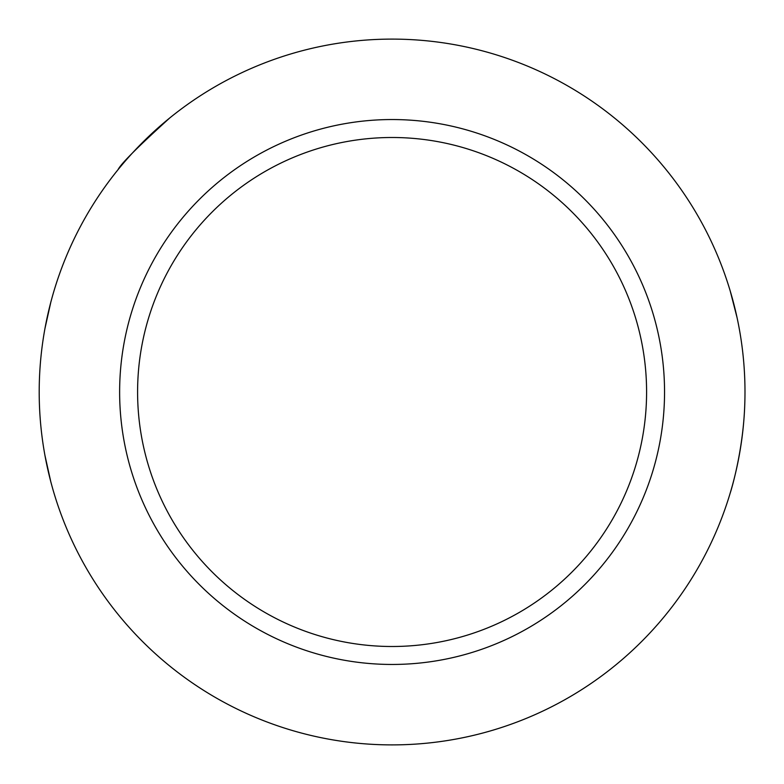 <?xml version="1.0" encoding="UTF-8"?>
<svg xmlns="http://www.w3.org/2000/svg" width="784" height="784" viewBox="0 0 784 784"><rect width="100%" height="100%" fill="white"/><g stroke="black" fill="none" stroke-linecap="round" stroke-linejoin="round"><path stroke-width="1.18" d="M44.933 328.623L50.774 302.379A352.888 352.888 0 0 1 118.08 169.628C120.638 164.072 137.847 146.863 169.716 117.992M737.019 317.471L730.267 291.178M730.267 492.822C730.178 493.548 743.467 451.594 744.8 403.201M44.933 455.347L50.764 481.611M39.2 392A352.888 352.888 0 0 0 568.537 697.613A352.888 352.888 0 0 0 568.537 86.387A352.888 352.888 0 0 0 39.2 392M137.592 392A254.496 254.496 0 0 0 519.341 612.402A254.496 254.496 0 0 0 519.341 171.598A254.496 254.496 0 0 0 137.592 392M119.629 392A272.46 272.46 0 0 0 528.318 627.955A272.46 272.46 0 0 0 528.318 156.045A272.46 272.46 0 0 0 119.629 392"/></g></svg>

